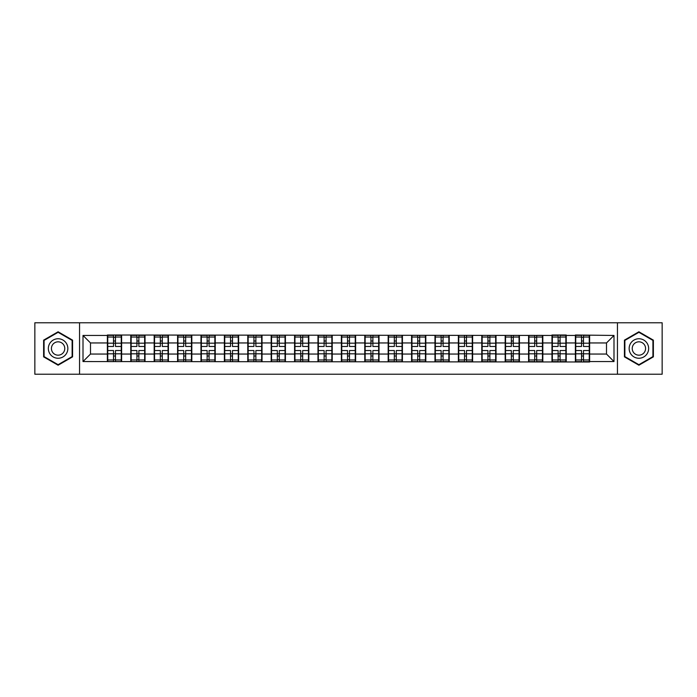 <?xml version="1.0" encoding="UTF-8"?>
<svg xmlns="http://www.w3.org/2000/svg" width="697" height="697" viewBox="0 0 697 697"><rect width="100%" height="100%" fill="white"/><g stroke="black" fill="none" stroke-linecap="round" stroke-linejoin="round"><path stroke-width="1.05" d="M617.446 374.228L662.15 374.228L662.15 322.772L617.446 322.772L617.446 374.228L79.554 374.228L79.554 322.772L34.85 322.772L34.85 374.228L79.554 374.228M617.446 322.772L79.554 322.772M606.503 354.05L606.503 342.95L589.627 342.95L589.627 354.05L606.503 354.05L613.996 361.551L613.996 335.449L575.373 335.004L575.373 342.95L566.225 342.95L566.225 354.05L575.373 354.05L575.373 342.95M613.996 361.551L589.627 361.551L589.627 361.996L83.004 361.551L83.004 335.449L107.373 335.449L107.373 342.95L90.497 342.95L90.497 354.05L107.373 354.05L107.373 342.95M575.373 335.449L566.225 335.449L566.225 335.004L551.972 335.004L551.972 335.449L107.373 335.004L107.373 335.449M575.373 354.05L575.373 361.551M566.225 354.05L566.225 361.551M566.225 335.449L566.225 342.95M542.824 354.05L551.972 354.05L551.972 342.95L542.824 342.95L542.824 361.551M551.972 354.05L551.972 361.551M551.972 335.449L551.972 342.95M542.824 335.449L542.824 342.95M519.422 354.05L528.579 354.05L528.579 342.95L519.422 342.95L519.422 361.551M528.579 354.05L528.579 361.551M528.579 335.449L528.579 342.95M519.422 335.449L519.422 342.95M496.029 354.05L505.177 354.05L505.177 342.95L496.029 342.95L496.029 361.551M505.177 354.05L505.177 361.551M505.177 335.449L505.177 342.95M496.029 335.449L496.029 342.95M472.627 354.05L481.775 354.05L481.775 342.95L472.627 342.95L472.627 361.551M481.775 354.05L481.775 361.551M481.775 335.449L481.775 342.95M472.627 335.449L472.627 342.95M449.225 354.05L458.373 354.05L458.373 342.95L449.225 342.95L449.225 361.551M458.373 354.05L458.373 361.551M458.373 335.449L458.373 342.95M449.225 335.449L449.225 342.95M425.823 354.05L434.972 354.05L434.972 342.95L425.823 342.95L425.823 361.551M434.972 354.05L434.972 361.551M434.972 335.449L434.972 342.95M425.823 335.449L425.823 342.95M402.422 354.05L411.578 354.05L411.578 342.95L402.422 342.95L402.422 361.551M411.578 354.05L411.578 361.551M411.578 335.449L411.578 342.95M402.422 335.449L402.422 342.95M379.029 354.05L388.177 354.05L388.177 342.95L379.029 342.95L379.029 361.551M388.177 354.05L388.177 361.551M388.177 335.449L388.177 342.95M379.029 335.449L379.029 342.95M355.627 354.05L364.775 354.05L364.775 342.95L355.627 342.95L355.627 361.551M364.775 354.05L364.775 361.551M364.775 335.449L364.775 342.95M355.627 335.449L355.627 342.95M332.225 354.05L341.373 354.05L341.373 342.95L332.225 342.95L332.225 361.551M341.373 354.05L341.373 361.551M341.373 335.449L341.373 342.95M332.225 335.449L332.225 342.95M308.823 354.05L317.971 354.05L317.971 342.95L308.823 342.95L308.823 361.551M317.971 354.05L317.971 361.551M317.971 335.449L317.971 342.95M308.823 335.449L308.823 342.95M285.422 354.05L294.578 354.05L294.578 342.95L285.422 342.95L285.422 361.551M294.578 354.05L294.578 361.551M294.578 335.449L294.578 342.95M285.422 335.449L285.422 342.95M262.028 354.05L271.177 354.05L271.177 342.95L262.028 342.95L262.028 361.551M271.177 354.05L271.177 361.551M271.177 335.449L271.177 342.95M262.028 335.449L262.028 342.95M238.627 354.05L247.775 354.05L247.775 342.95L238.627 342.95L238.627 361.551M247.775 354.05L247.775 361.551M247.775 335.449L247.775 342.95M238.627 335.449L238.627 342.95M215.225 354.05L224.373 354.05L224.373 342.95L215.225 342.95L215.225 361.551M224.373 354.05L224.373 361.551M224.373 335.449L224.373 342.95M215.225 335.449L215.225 342.95M191.823 354.05L200.971 354.05L200.971 342.95L191.823 342.95L191.823 361.551M200.971 354.05L200.971 361.551M200.971 335.449L200.971 342.95M191.823 335.449L191.823 342.95M168.421 354.05L177.578 354.05L177.578 342.95L168.421 342.95L168.421 361.551M177.578 354.05L177.578 361.551M177.578 335.449L177.578 342.95M168.421 335.449L168.421 342.95M145.028 354.05L154.176 354.05L154.176 342.95L145.028 342.95L145.028 361.551M154.176 354.05L154.176 361.551M154.176 335.449L154.176 342.95M145.028 335.449L145.028 342.95M121.626 354.05L130.775 354.05L130.775 342.95L121.626 342.95L121.626 361.551M130.775 354.05L130.775 361.551M130.775 335.449L130.775 342.95M121.626 335.449L121.626 342.95M107.373 354.05L107.373 361.551M90.497 354.05L83.004 361.551M83.004 335.449L90.497 342.95M589.627 354.05L589.627 361.551M589.627 335.449L589.627 342.95M613.996 335.449L606.503 342.95M58.104 331.789L43.623 340.145L43.623 356.855L58.104 365.211L72.575 356.855L72.575 340.145L58.104 331.789M624.425 356.855L638.896 365.211L653.377 356.855L653.377 340.145L638.896 331.789L624.425 340.145L624.425 356.855M107.747 343.185L113.524 343.185L113.524 335.379L107.747 335.379L107.747 350.521L113.524 350.521L113.524 353.815L115.475 353.806L115.475 350.521L121.252 350.521L121.252 335.379L115.475 335.379L115.475 337.026L121.252 337.026M113.524 341.007L115.475 341.007M115.475 337.252L113.524 337.252M107.747 346.479L113.524 346.479L113.524 343.185L115.475 343.194L115.475 346.479L121.252 346.479M107.747 337.026L113.524 337.026M113.524 359.748L115.475 359.748M113.524 355.993L115.475 355.993M107.747 361.621L113.524 361.621L113.524 359.974L107.747 359.974L107.747 361.621M107.747 350.521L107.747 353.815L113.524 353.815L113.524 359.974M107.747 353.815L107.747 359.974M121.252 350.521L121.252 361.621L115.475 361.621L115.475 359.974L121.252 359.974M121.252 353.815L115.475 353.815L115.475 359.974M121.252 343.185L115.475 343.185L115.475 337.026M131.149 343.185L136.926 343.185L136.926 335.379L131.149 335.379L131.149 350.521L136.926 350.521L136.926 353.815L138.877 353.806L138.877 350.521L144.654 350.521L144.654 335.379L138.877 335.379L138.877 337.026L144.654 337.026M136.926 341.007L138.877 341.007M138.877 337.252L136.926 337.252M131.149 346.479L136.926 346.479L136.926 343.185L138.877 343.194L138.877 346.479L144.654 346.479M131.149 337.026L136.926 337.026M136.926 359.748L138.877 359.748M136.926 355.993L138.877 355.993M131.149 361.621L136.926 361.621L136.926 359.974L131.149 359.974L131.149 361.621M131.149 350.521L131.149 353.815L136.926 353.815L136.926 359.974M131.149 353.815L131.149 359.974M144.654 350.521L144.654 361.621L138.877 361.621L138.877 359.974L144.654 359.974M144.654 353.815L138.877 353.815L138.877 359.974M144.654 343.185L138.877 343.185L138.877 337.026M154.551 343.185L160.327 343.185L160.327 335.379L154.551 335.379L154.551 350.521L160.327 350.521L160.327 353.815L162.279 353.806L162.279 350.521L168.047 350.521L168.047 335.379L162.279 335.379L162.279 337.026L168.047 337.026M160.327 341.007L162.279 341.007M162.279 337.252L160.327 337.252M154.551 346.479L160.327 346.479L160.327 343.185L162.279 343.194L162.279 346.479L168.047 346.479M154.551 337.026L160.327 337.026M160.327 359.748L162.279 359.748M160.327 355.993L162.279 355.993M154.551 361.621L160.327 361.621L160.327 359.974L154.551 359.974L154.551 361.621M154.551 350.521L154.551 353.815L160.327 353.815L160.327 359.974M154.551 353.815L154.551 359.974M168.047 350.521L168.047 361.621L162.279 361.621L162.279 359.974L168.047 359.974M168.047 353.815L162.279 353.815L162.279 359.974M168.047 343.185L162.279 343.185L162.279 337.026M177.953 343.185L183.729 343.185L183.729 335.379L177.953 335.379L177.953 350.521L183.729 350.521L183.729 353.815L185.672 353.806L185.672 350.521L191.448 350.521L191.448 335.379L185.672 335.379L185.672 337.026L191.448 337.026M183.729 341.007L185.672 341.007M185.672 337.252L183.729 337.252M177.953 346.479L183.729 346.479L183.729 343.185L185.672 343.194L185.672 346.479L191.448 346.479M177.953 337.026L183.729 337.026M183.729 359.748L185.672 359.748M183.729 355.993L185.672 355.993M177.953 361.621L183.729 361.621L183.729 359.974L177.953 359.974L177.953 361.621M177.953 350.521L177.953 353.815L183.729 353.815L183.729 359.974M177.953 353.815L177.953 359.974M191.448 350.521L191.448 361.621L185.672 361.621L185.672 359.974L191.448 359.974M191.448 353.815L185.672 353.815L185.672 359.974M191.448 343.185L185.672 343.185L185.672 337.026M201.346 343.185L207.122 343.185L207.122 335.379L201.346 335.379L201.346 350.521L207.122 350.521L207.122 353.815L209.074 353.806L209.074 350.521L214.85 350.521L214.85 335.379L209.074 335.379L209.074 337.026L214.85 337.026M207.122 341.007L209.074 341.007M209.074 337.252L207.122 337.252M201.346 346.479L207.122 346.479L207.122 343.185L209.074 343.194L209.074 346.479L214.85 346.479M201.346 337.026L207.122 337.026M207.122 359.748L209.074 359.748M207.122 355.993L209.074 355.993M201.346 361.621L207.122 361.621L207.122 359.974L201.346 359.974L201.346 361.621M201.346 350.521L201.346 353.815L207.122 353.815L207.122 359.974M201.346 353.815L201.346 359.974M214.85 350.521L214.85 361.621L209.074 361.621L209.074 359.974L214.85 359.974M214.85 353.815L209.074 353.815L209.074 359.974M214.85 343.185L209.074 343.185L209.074 337.026M224.748 343.185L230.524 343.185L230.524 335.379L224.748 335.379L224.748 350.521L230.524 350.521L230.524 353.815L232.476 353.806L232.476 350.521L238.252 350.521L238.252 335.379L232.476 335.379L232.476 337.026L238.252 337.026M230.524 341.007L232.476 341.007M232.476 337.252L230.524 337.252M224.748 346.479L230.524 346.479L230.524 343.185L232.476 343.194L232.476 346.479L238.252 346.479M224.748 337.026L230.524 337.026M230.524 359.748L232.476 359.748M230.524 355.993L232.476 355.993M224.748 361.621L230.524 361.621L230.524 359.974L224.748 359.974L224.748 361.621M224.748 350.521L224.748 353.815L230.524 353.815L230.524 359.974M224.748 353.815L224.748 359.974M238.252 350.521L238.252 361.621L232.476 361.621L232.476 359.974L238.252 359.974M238.252 353.815L232.476 353.815L232.476 359.974M238.252 343.185L232.476 343.185L232.476 337.026M66.546 343.621A9.749 9.749 0 0 0 53.225 340.058A9.749 9.749 0 0 0 49.653 353.379A9.749 9.749 0 0 0 62.974 356.942A9.749 9.749 0 0 0 66.546 343.621M63.88 345.163A6.674 6.674 0 0 0 54.767 342.724A6.674 6.674 0 0 0 52.319 351.837A6.674 6.674 0 0 0 61.441 354.276A6.674 6.674 0 0 0 63.88 345.163M58.104 364.697L44.077 356.594L44.077 340.406L58.104 332.303L72.122 340.406L72.122 356.594L58.104 364.697M647.347 343.621A9.749 9.749 0 0 0 634.026 340.058A9.749 9.749 0 0 0 630.454 353.379A9.749 9.749 0 0 0 643.775 356.942A9.749 9.749 0 0 0 647.347 343.621M644.681 345.163A6.674 6.674 0 0 0 635.559 342.724A6.674 6.674 0 0 0 633.12 351.837A6.674 6.674 0 0 0 642.233 354.276A6.674 6.674 0 0 0 644.681 345.163M638.896 364.697L624.878 356.594L624.878 340.406L638.896 332.303L652.923 340.406L652.923 356.594L638.896 364.697M248.149 343.185L253.926 343.185L253.926 335.379L248.149 335.379L248.149 350.521L253.926 350.521L253.926 353.815L255.877 353.806L255.877 350.521L261.654 350.521L261.654 335.379L255.877 335.379L255.877 337.026L261.654 337.026M253.926 341.007L255.877 341.007M255.877 337.252L253.926 337.252M248.149 346.479L253.926 346.479L253.926 343.185L255.877 343.194L255.877 346.479L261.654 346.479M248.149 337.026L253.926 337.026M253.926 359.748L255.877 359.748M253.926 355.993L255.877 355.993M248.149 361.621L253.926 361.621L253.926 359.974L248.149 359.974L248.149 361.621M248.149 350.521L248.149 353.815L253.926 353.815L253.926 359.974M248.149 353.815L248.149 359.974M261.654 350.521L261.654 361.621L255.877 361.621L255.877 359.974L261.654 359.974M261.654 353.815L255.877 353.815L255.877 359.974M261.654 343.185L255.877 343.185L255.877 337.026M271.551 343.185L277.328 343.185L277.328 335.379L271.551 335.379L271.551 350.521L277.328 350.521L277.328 353.815L279.279 353.806L279.279 350.521L285.047 350.521L285.047 335.379L279.279 335.379L279.279 337.026L285.047 337.026M277.328 341.007L279.279 341.007M279.279 337.252L277.328 337.252M271.551 346.479L277.328 346.479L277.328 343.185L279.279 343.194L279.279 346.479L285.047 346.479M271.551 337.026L277.328 337.026M277.328 359.748L279.279 359.748M277.328 355.993L279.279 355.993M271.551 361.621L277.328 361.621L277.328 359.974L271.551 359.974L271.551 361.621M271.551 350.521L271.551 353.815L277.328 353.815L277.328 359.974M271.551 353.815L271.551 359.974M285.047 350.521L285.047 361.621L279.279 361.621L279.279 359.974L285.047 359.974M285.047 353.815L279.279 353.815L279.279 359.974M285.047 343.185L279.279 343.185L279.279 337.026M294.953 343.185L300.721 343.185L300.721 335.379L294.953 335.379L294.953 350.521L300.721 350.521L300.721 353.815L302.672 353.806L302.672 350.521L308.449 350.521L308.449 335.379L302.672 335.379L302.672 337.026L308.449 337.026M300.721 341.007L302.672 341.007M302.672 337.252L300.721 337.252M294.953 346.479L300.721 346.479L300.721 343.185L302.672 343.194L302.672 346.479L308.449 346.479M294.953 337.026L300.721 337.026M300.721 359.748L302.672 359.748M300.721 355.993L302.672 355.993M294.953 361.621L300.721 361.621L300.721 359.974L294.953 359.974L294.953 361.621M294.953 350.521L294.953 353.815L300.721 353.815L300.721 359.974M294.953 353.815L294.953 359.974M308.449 350.521L308.449 361.621L302.672 361.621L302.672 359.974L308.449 359.974M308.449 353.815L302.672 353.815L302.672 359.974M308.449 343.185L302.672 343.185L302.672 337.026M318.346 343.185L324.122 343.185L324.122 335.379L318.346 335.379L318.346 350.521L324.122 350.521L324.122 353.815L326.074 353.806L326.074 350.521L331.85 350.521L331.85 335.379L326.074 335.379L326.074 337.026L331.85 337.026M324.122 341.007L326.074 341.007M326.074 337.252L324.122 337.252M318.346 346.479L324.122 346.479L324.122 343.185L326.074 343.194L326.074 346.479L331.85 346.479M318.346 337.026L324.122 337.026M324.122 359.748L326.074 359.748M324.122 355.993L326.074 355.993M318.346 361.621L324.122 361.621L324.122 359.974L318.346 359.974L318.346 361.621M318.346 350.521L318.346 353.815L324.122 353.815L324.122 359.974M318.346 353.815L318.346 359.974M331.85 350.521L331.85 361.621L326.074 361.621L326.074 359.974L331.85 359.974M331.85 353.815L326.074 353.815L326.074 359.974M331.85 343.185L326.074 343.185L326.074 337.026M341.748 343.185L347.524 343.185L347.524 335.379L341.748 335.379L341.748 350.521L347.524 350.521L347.524 353.815L349.476 353.806L349.476 350.521L355.252 350.521L355.252 335.379L349.476 335.379L349.476 337.026L355.252 337.026M347.524 341.007L349.476 341.007M349.476 337.252L347.524 337.252M341.748 346.479L347.524 346.479L347.524 343.185L349.476 343.194L349.476 346.479L355.252 346.479M341.748 337.026L347.524 337.026M347.524 359.748L349.476 359.748M347.524 355.993L349.476 355.993M341.748 361.621L347.524 361.621L347.524 359.974L341.748 359.974L341.748 361.621M341.748 350.521L341.748 353.815L347.524 353.815L347.524 359.974M341.748 353.815L341.748 359.974M355.252 350.521L355.252 361.621L349.476 361.621L349.476 359.974L355.252 359.974M355.252 353.815L349.476 353.815L349.476 359.974M355.252 343.185L349.476 343.185L349.476 337.026M365.15 343.185L370.926 343.185L370.926 335.379L365.15 335.379L365.15 350.521L370.926 350.521L370.926 353.815L372.878 353.806L372.878 350.521L378.654 350.521L378.654 335.379L372.878 335.379L372.878 337.026L378.654 337.026M370.926 341.007L372.878 341.007M372.878 337.252L370.926 337.252M365.15 346.479L370.926 346.479L370.926 343.185L372.878 343.194L372.878 346.479L378.654 346.479M365.15 337.026L370.926 337.026M370.926 359.748L372.878 359.748M370.926 355.993L372.878 355.993M365.15 361.621L370.926 361.621L370.926 359.974L365.15 359.974L365.15 361.621M365.15 350.521L365.15 353.815L370.926 353.815L370.926 359.974M365.15 353.815L365.15 359.974M378.654 350.521L378.654 361.621L372.878 361.621L372.878 359.974L378.654 359.974M378.654 353.815L372.878 353.815L372.878 359.974M378.654 343.185L372.878 343.185L372.878 337.026M388.551 343.185L394.328 343.185L394.328 335.379L388.551 335.379L388.551 350.521L394.328 350.521L394.328 353.815L396.279 353.806L396.279 350.521L402.047 350.521L402.047 335.379L396.279 335.379L396.279 337.026L402.047 337.026M394.328 341.007L396.279 341.007M396.279 337.252L394.328 337.252M388.551 346.479L394.328 346.479L394.328 343.185L396.279 343.194L396.279 346.479L402.047 346.479M388.551 337.026L394.328 337.026M394.328 359.748L396.279 359.748M394.328 355.993L396.279 355.993M388.551 361.621L394.328 361.621L394.328 359.974L388.551 359.974L388.551 361.621M388.551 350.521L388.551 353.815L394.328 353.815L394.328 359.974M388.551 353.815L388.551 359.974M402.047 350.521L402.047 361.621L396.279 361.621L396.279 359.974L402.047 359.974M402.047 353.815L396.279 353.815L396.279 359.974M402.047 343.185L396.279 343.185L396.279 337.026M411.953 343.185L417.721 343.185L417.721 335.379L411.953 335.379L411.953 350.521L417.721 350.521L417.721 353.815L419.672 353.806L419.672 350.521L425.449 350.521L425.449 335.379L419.672 335.379L419.672 337.026L425.449 337.026M417.721 341.007L419.672 341.007M419.672 337.252L417.721 337.252M411.953 346.479L417.721 346.479L417.721 343.185L419.672 343.194L419.672 346.479L425.449 346.479M411.953 337.026L417.721 337.026M417.721 359.748L419.672 359.748M417.721 355.993L419.672 355.993M411.953 361.621L417.721 361.621L417.721 359.974L411.953 359.974L411.953 361.621M411.953 350.521L411.953 353.815L417.721 353.815L417.721 359.974M411.953 353.815L411.953 359.974M425.449 350.521L425.449 361.621L419.672 361.621L419.672 359.974L425.449 359.974M425.449 353.815L419.672 353.815L419.672 359.974M425.449 343.185L419.672 343.185L419.672 337.026M435.346 343.185L441.123 343.185L441.123 335.379L435.346 335.379L435.346 350.521L441.123 350.521L441.123 353.815L443.074 353.806L443.074 350.521L448.851 350.521L448.851 335.379L443.074 335.379L443.074 337.026L448.851 337.026M441.123 341.007L443.074 341.007M443.074 337.252L441.123 337.252M435.346 346.479L441.123 346.479L441.123 343.185L443.074 343.194L443.074 346.479L448.851 346.479M435.346 337.026L441.123 337.026M441.123 359.748L443.074 359.748M441.123 355.993L443.074 355.993M435.346 361.621L441.123 361.621L441.123 359.974L435.346 359.974L435.346 361.621M435.346 350.521L435.346 353.815L441.123 353.815L441.123 359.974M435.346 353.815L435.346 359.974M448.851 350.521L448.851 361.621L443.074 361.621L443.074 359.974L448.851 359.974M448.851 353.815L443.074 353.815L443.074 359.974M448.851 343.185L443.074 343.185L443.074 337.026M458.748 343.185L464.524 343.185L464.524 335.379L458.748 335.379L458.748 350.521L464.524 350.521L464.524 353.815L466.476 353.806L466.476 350.521L472.252 350.521L472.252 335.379L466.476 335.379L466.476 337.026L472.252 337.026M464.524 341.007L466.476 341.007M466.476 337.252L464.524 337.252M458.748 346.479L464.524 346.479L464.524 343.185L466.476 343.194L466.476 346.479L472.252 346.479M458.748 337.026L464.524 337.026M464.524 359.748L466.476 359.748M464.524 355.993L466.476 355.993M458.748 361.621L464.524 361.621L464.524 359.974L458.748 359.974L458.748 361.621M458.748 350.521L458.748 353.815L464.524 353.815L464.524 359.974M458.748 353.815L458.748 359.974M472.252 350.521L472.252 361.621L466.476 361.621L466.476 359.974L472.252 359.974M472.252 353.815L466.476 353.815L466.476 359.974M472.252 343.185L466.476 343.185L466.476 337.026M482.15 343.185L487.926 343.185L487.926 335.379L482.15 335.379L482.15 350.521L487.926 350.521L487.926 353.815L489.878 353.806L489.878 350.521L495.654 350.521L495.654 335.379L489.878 335.379L489.878 337.026L495.654 337.026M487.926 341.007L489.878 341.007M489.878 337.252L487.926 337.252M482.15 346.479L487.926 346.479L487.926 343.185L489.878 343.194L489.878 346.479L495.654 346.479M482.15 337.026L487.926 337.026M487.926 359.748L489.878 359.748M487.926 355.993L489.878 355.993M482.15 361.621L487.926 361.621L487.926 359.974L482.15 359.974L482.15 361.621M482.15 350.521L482.15 353.815L487.926 353.815L487.926 359.974M482.15 353.815L482.15 359.974M495.654 350.521L495.654 361.621L489.878 361.621L489.878 359.974L495.654 359.974M495.654 353.815L489.878 353.815L489.878 359.974M495.654 343.185L489.878 343.185L489.878 337.026M505.552 343.185L511.328 343.185L511.328 335.379L505.552 335.379L505.552 350.521L511.328 350.521L511.328 353.815L513.271 353.806L513.271 350.521L519.047 350.521L519.047 335.379L513.271 335.379L513.271 337.026L519.047 337.026M511.328 341.007L513.271 341.007M513.271 337.252L511.328 337.252M505.552 346.479L511.328 346.479L511.328 343.185L513.271 343.194L513.271 346.479L519.047 346.479M505.552 337.026L511.328 337.026M511.328 359.748L513.271 359.748M511.328 355.993L513.271 355.993M505.552 361.621L511.328 361.621L511.328 359.974L505.552 359.974L505.552 361.621M505.552 350.521L505.552 353.815L511.328 353.815L511.328 359.974M505.552 353.815L505.552 359.974M519.047 350.521L519.047 361.621L513.271 361.621L513.271 359.974L519.047 359.974M519.047 353.815L513.271 353.815L513.271 359.974M519.047 343.185L513.271 343.185L513.271 337.026M528.953 343.185L534.721 343.185L534.721 335.379L528.953 335.379L528.953 350.521L534.721 350.521L534.721 353.815L536.673 353.806L536.673 350.521L542.449 350.521L542.449 335.379L536.673 335.379L536.673 337.026L542.449 337.026M534.721 341.007L536.673 341.007M536.673 337.252L534.721 337.252M528.953 346.479L534.721 346.479L534.721 343.185L536.673 343.194L536.673 346.479L542.449 346.479M528.953 337.026L534.721 337.026M534.721 359.748L536.673 359.748M534.721 355.993L536.673 355.993M528.953 361.621L534.721 361.621L534.721 359.974L528.953 359.974L528.953 361.621M528.953 350.521L528.953 353.815L534.721 353.815L534.721 359.974M528.953 353.815L528.953 359.974M542.449 350.521L542.449 361.621L536.673 361.621L536.673 359.974L542.449 359.974M542.449 353.815L536.673 353.815L536.673 359.974M542.449 343.185L536.673 343.185L536.673 337.026M552.346 343.185L558.123 343.185L558.123 335.379L552.346 335.379L552.346 350.521L558.123 350.521L558.123 353.815L560.074 353.806L560.074 350.521L565.851 350.521L565.851 335.379L560.074 335.379L560.074 337.026L565.851 337.026M558.123 341.007L560.074 341.007M560.074 337.252L558.123 337.252M552.346 346.479L558.123 346.479L558.123 343.185L560.074 343.194L560.074 346.479L565.851 346.479M552.346 337.026L558.123 337.026M558.123 359.748L560.074 359.748M558.123 355.993L560.074 355.993M552.346 361.621L558.123 361.621L558.123 359.974L552.346 359.974L552.346 361.621M552.346 350.521L552.346 353.815L558.123 353.815L558.123 359.974M552.346 353.815L552.346 359.974M565.851 350.521L565.851 361.621L560.074 361.621L560.074 359.974L565.851 359.974M565.851 353.815L560.074 353.815L560.074 359.974M565.851 343.185L560.074 343.185L560.074 337.026M575.748 343.185L581.525 343.185L581.525 335.379L575.748 335.379L575.748 350.521L581.525 350.521L581.525 353.815L583.476 353.806L583.476 350.521L589.253 350.521L589.253 335.379L583.476 335.379L583.476 337.026L589.253 337.026M581.525 341.007L583.476 341.007M583.476 337.252L581.525 337.252M575.748 346.479L581.525 346.479L581.525 343.185L583.476 343.194L583.476 346.479L589.253 346.479M575.748 337.026L581.525 337.026M581.525 359.748L583.476 359.748M581.525 355.993L583.476 355.993M575.748 361.621L581.525 361.621L581.525 359.974L575.748 359.974L575.748 361.621M575.748 350.521L575.748 353.815L581.525 353.815L581.525 359.974M575.748 353.815L575.748 359.974M589.253 350.521L589.253 361.621L583.476 361.621L583.476 359.974L589.253 359.974M589.253 353.815L583.476 353.815L583.476 359.974M589.253 343.185L583.476 343.185L583.476 337.026"/></g></svg>
